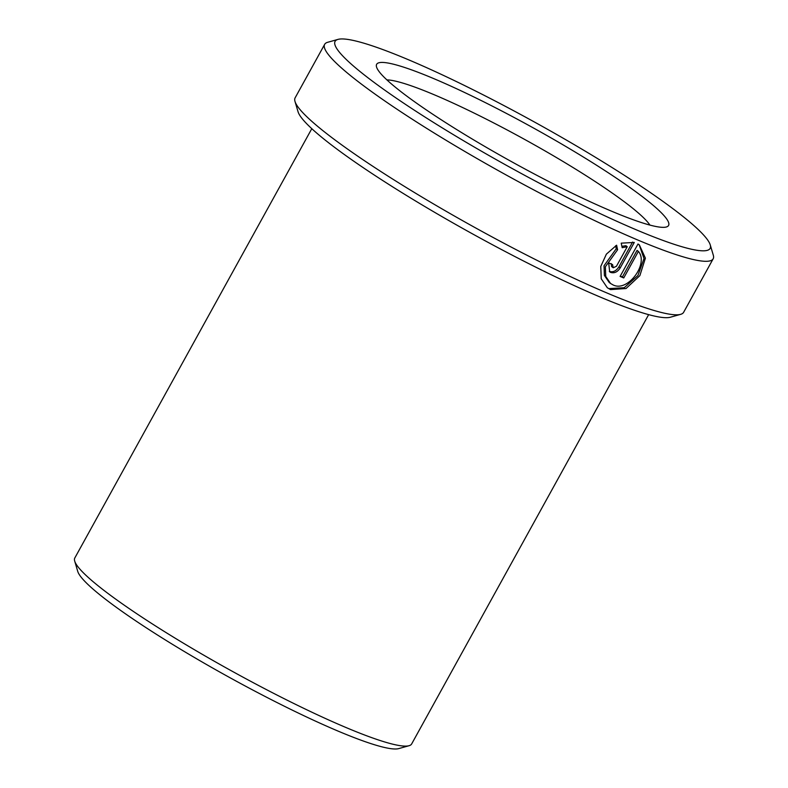 <?xml version="1.0" encoding="UTF-8"?>
<svg xmlns="http://www.w3.org/2000/svg" width="788" height="788" viewBox="0 0 788 788"><rect width="100%" height="100%" fill="white"/><g stroke="black" fill="none" stroke-linecap="round" stroke-linejoin="round"><path stroke-width="1.18" d="M609.203 282.459L604.406 275.436L604.022 265.763L616.255 248.742L617.595 249.757L605.371 266.758L605.745 276.43L610.542 283.473L613.113 284.951C627.908 292.466 649.016 263.478 638.388 251.411L623.741 277.947A221.881 26.654 -151.1 0 1 620.097 276.43L637.994 244.004L639.373 244.92L645.392 258.168L639.856 275.642L626.036 288.516L610.542 289.6L607.321 287.748L601.244 278.794L600.771 266.462L606.366 254.16L616.61 245.206L617.595 249.757M609.203 288.595L624.244 287.709L637.916 275.524L644.013 258.513L639.216 244.91M611.252 263.596L611.567 266.571L613.241 267.772L616.443 266.275L627.248 246.713L622.175 247.678L621.22 243.157L634.281 242.438L620.225 267.89C617.565 271.998 614.384 273.505 610.68 272.421L609.685 271.84L608.681 262.896A221.881 26.654 28.9 0 0 612.591 264.61L613.241 267.772M609.341 271.417C613.044 272.5 616.226 270.993 618.885 266.886L632.597 242.054M409.08 745.704L398.748 748.6A184.688 22.192 -151.1 0 1 275.81 701.941A184.688 22.192 -151.1 0 1 109.463 602.268A184.688 22.192 -151.1 0 1 77.746 571.399L74.702 561.115A192.39 23.108 28.9 0 0 107.739 593.265A192.39 23.108 28.9 0 0 281.011 697.094A192.39 23.108 28.9 0 0 409.08 745.704A192.39 23.108 28.9 0 0 411.661 743.941L648.652 314.639M371.749 80.652A214.188 25.728 28.9 0 0 586.518 207.077A214.188 25.728 28.9 0 0 710.254 244.91A214.188 25.728 28.9 0 0 673.474 209.106A214.188 25.728 28.9 0 0 480.562 93.516A214.188 25.728 28.9 0 0 337.973 39.4A214.188 25.728 28.9 0 0 371.749 80.652M710.254 244.91L713.298 255.184A221.881 26.654 -151.1 0 1 713.17 258.799A221.881 26.654 -151.1 0 1 573.9 210.494A221.881 26.654 -151.1 0 1 362.638 85.035A221.881 26.654 -151.1 0 1 324.666 44.335A221.881 26.654 -151.1 0 1 327.65 42.296L337.973 39.4M680.645 314.343L670.322 317.239A214.188 25.728 -151.1 0 1 527.743 263.123A214.188 25.728 -151.1 0 1 334.831 147.533A214.188 25.728 -151.1 0 1 298.051 111.738L294.998 101.455A221.881 26.654 28.9 0 0 333.097 138.54A221.881 26.654 28.9 0 0 532.944 258.287A221.881 26.654 28.9 0 0 680.645 314.343A221.881 26.654 28.9 0 0 683.629 312.304L713.17 258.799M405.17 94.885A166.731 20.035 -151.1 0 1 376.546 67.01A166.731 20.035 -151.1 0 1 472.859 96.461A166.731 20.035 -151.1 0 1 640.043 194.882A166.731 20.035 -151.1 0 1 666.333 226.993A166.731 20.035 -151.1 0 1 555.343 184.865A166.731 20.035 -151.1 0 1 405.17 94.885M649.903 225.082A153.906 18.488 28.9 0 0 624.854 202.181A153.906 18.488 28.9 0 0 492.766 122.445A153.906 18.488 28.9 0 0 386.918 79.903M311.792 128.69L74.811 557.983A192.39 23.108 28.9 0 0 74.702 561.115M324.666 44.335L295.126 97.84A221.881 26.654 28.9 0 0 294.998 101.455M621.89 246.349L625.899 245.708L627.248 246.713M616.255 248.742L615.615 245.777M620.294 276.066A219.32 26.349 28.9 0 0 622.402 276.933L623.741 277.947M622.402 276.933L637.049 250.397L638.388 251.411M618.885 266.886L620.225 267.89M609.193 282.468L610.542 283.473"/></g></svg>
